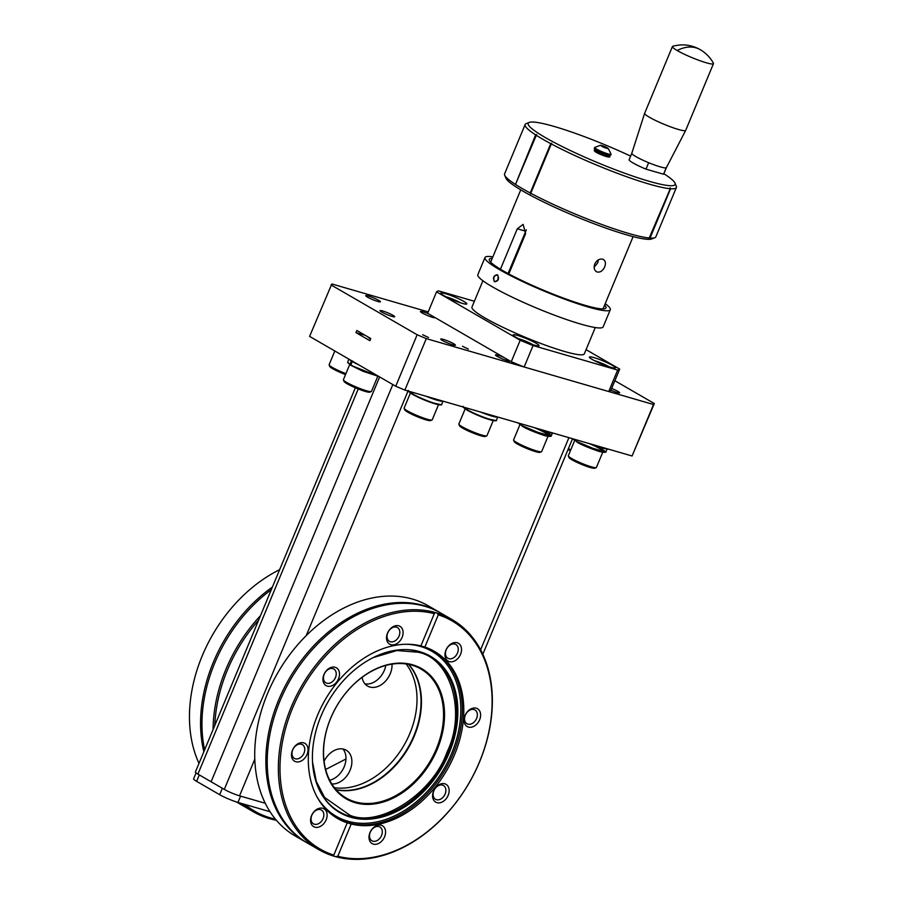 <?xml version="1.0" encoding="UTF-8"?>
<svg xmlns="http://www.w3.org/2000/svg" width="903" height="903" viewBox="0 0 903 903"><rect width="100%" height="100%" fill="white"/><g stroke="black" fill="none" stroke-linecap="round" stroke-linejoin="round"><path stroke-width="1.35" d="M270.065 811.718L237.963 802.417A14.042 1.704 -157.4 0 1 219.677 794.708L196.617 781.355A14.042 1.704 -157.4 0 1 193.603 778.849L196.075 772.923M219.677 794.708L222.352 788.274L199.292 774.921L196.617 781.355M607.222 448.78L605.879 452.019A18.026 2.19 -157.4 0 1 594.535 449.502A18.026 2.19 -157.4 0 1 576.464 441.386A18.026 2.19 -157.4 0 1 572.863 438.824L576.791 441.567M577.31 441.86L576.972 442.109C581.397 444.807 588.959 447.978 599.682 451.602C606.455 452.979 607.064 452.143 601.5 449.13M518.13 422.943A18.026 2.19 22.6 0 0 521.742 425.516A18.026 2.19 22.6 0 0 539.802 433.621A18.026 2.19 22.6 0 0 551.146 436.138L552.489 432.909M541.371 429.693L550.311 432.277M518.108 422.943L522.058 425.697M522.589 425.99L522.25 426.239C526.663 428.936 534.237 432.097 544.961 435.731C551.722 437.097 552.331 436.273 546.766 433.248M355.353 387.771L195.398 772.031A11.705 1.422 22.6 0 0 197.904 774.119L211.11 781.761L379.621 376.923L211.11 781.761L224.305 789.391A11.705 1.422 22.6 0 0 239.543 795.825L265.29 803.286M408.551 664.371A74.543 54.248 -59.9 0 1 407.998 747.661A74.543 54.248 -59.9 0 1 336.051 789.64M334.46 787.721A74.543 54.248 120.1 0 0 403.968 745.336A74.543 54.248 120.1 0 0 406.102 663.953M495.792 420.55L485.125 418.202L467.517 410.368M467.325 410.109L466.67 409.443L467.19 408.179M466.716 409.906L463.386 407.072A18.026 2.19 -157.4 0 0 466.67 409.443L466.817 409.962M467.968 408.393L467.359 409.838A18.026 2.19 -157.4 0 0 485.329 417.841A18.026 2.19 -157.4 0 0 496.413 420.267C496.932 420.877 495.702 420.956 492.699 420.505C484.629 418.382 476.22 414.996 467.461 410.346M441.059 404.668L430.392 402.332L412.784 394.498M412.592 394.239L411.937 393.561L412.468 392.297M411.982 394.024L408.653 391.191M412.095 394.092L411.937 393.561A18.026 2.19 -157.4 0 1 408.664 391.202M413.235 392.523L412.637 393.968A18.026 2.19 -157.4 0 0 430.596 401.97A18.026 2.19 -157.4 0 0 441.68 404.397C442.21 405.007 440.969 405.086 437.978 404.634C429.907 402.512 421.487 399.126 412.727 394.476M700.175 49.62C705.83 52.927 710.232 57.453 713.404 63.176A22.236 2.698 -157.4 0 1 713.472 63.65A22.236 2.698 -157.4 0 1 706.146 62.736A22.236 2.698 -157.4 0 1 677.194 50.534A22.236 2.698 -157.4 0 1 672.419 46.561A22.236 2.698 -157.4 0 1 672.803 46.279C682.375 43.671 691.495 44.778 700.175 49.62A35.104 25.544 120.1 0 0 677.194 50.534M672.419 46.561L644.652 113.281A22.236 2.698 22.6 0 0 644.64 113.304L631.818 153.25A18.726 2.269 22.6 0 0 631.818 153.25A18.726 2.269 22.6 0 0 635.836 156.58A18.726 2.269 22.6 0 0 648.67 162.698A18.726 2.269 22.6 0 0 666.222 167.789A18.726 2.269 22.6 0 0 666.38 167.642A18.726 2.269 22.6 0 0 666.391 167.619L663.716 174.053A18.726 2.269 22.6 0 1 663.536 174.223L666.222 167.789M644.64 113.304A22.236 2.698 22.6 0 0 649.415 117.255A22.236 2.698 22.6 0 0 678.379 129.456A22.236 2.698 22.6 0 0 685.693 130.393A22.236 2.698 22.6 0 0 685.704 130.359L713.472 63.65M631.818 153.239L629.143 159.662A18.726 2.269 22.6 0 0 645.984 169.132L648.67 162.698M645.984 169.132L663.536 174.223M468.352 349.077L462.494 346.267L468.352 349.077M392.071 316.422A7.958 0.971 22.6 0 0 394.701 316.75A7.958 0.971 22.6 0 0 390.638 314.097A7.958 0.971 22.6 0 0 382.635 310.959A7.958 0.971 22.6 0 0 380.005 310.632A7.958 0.971 22.6 0 0 384.08 313.285A7.958 0.971 22.6 0 0 392.071 316.422M610.925 390.231A7.958 0.971 22.6 0 0 616.997 392.489A7.958 0.971 22.6 0 0 619.616 392.816A7.958 0.971 22.6 0 0 611.658 388.459M503.761 357.362A7.958 0.971 22.6 0 0 498.084 355.274A7.958 0.971 22.6 0 0 495.465 354.947A7.958 0.971 22.6 0 0 499.528 357.599A7.958 0.971 22.6 0 0 507.531 360.748A7.958 0.971 22.6 0 0 510.161 361.065L510.161 361.065M452.809 344.867A7.958 0.971 22.6 0 0 455.428 345.194A7.958 0.971 22.6 0 0 451.365 342.542A7.958 0.971 22.6 0 0 443.362 339.404A7.958 0.971 22.6 0 0 440.732 339.076A7.958 0.971 22.6 0 0 444.807 341.729A7.958 0.971 22.6 0 0 452.809 344.867M428.744 313.939A7.958 0.971 22.6 0 0 423.067 311.862A7.958 0.971 22.6 0 0 420.448 311.535A7.958 0.971 22.6 0 0 424.512 314.188A7.958 0.971 22.6 0 0 432.514 317.325A7.958 0.971 22.6 0 0 435.144 317.653L435.144 317.653M377.793 301.455A7.958 0.971 22.6 0 0 380.411 301.783A7.958 0.971 22.6 0 0 376.348 299.13A7.958 0.971 22.6 0 0 368.345 295.981A7.958 0.971 22.6 0 0 365.715 295.665A7.958 0.971 22.6 0 0 369.79 298.317A7.958 0.971 22.6 0 0 377.793 301.455M428.541 337.53L422.683 334.72L428.541 337.53M614.875 380.727L654.314 403.551L632.077 455.992L404.871 390.096L395.728 386.247L309.594 336.39L331.83 283.948L428.214 311.907M356.425 331.559L355.985 332.631L369.869 340.679L370.761 338.535L356.877 330.487L356.425 331.559M654.314 403.551L653.512 404.521L426.295 338.625L417.152 334.765L395.728 386.247M426.295 338.625L404.871 390.096M653.512 404.521L632.077 455.992M367.307 336.537L370.49 339.189M355.985 332.631L365.196 335.306M417.152 334.765L331.017 284.919M272.379 587.085A132.933 96.745 120.1 0 0 213.356 662.215A132.933 96.745 120.1 0 0 203.852 751.714M279.625 569.68A132.933 96.745 120.1 0 0 202.249 655.781A132.933 96.745 120.1 0 0 198.987 763.385M271.306 589.67A132.933 96.745 120.1 0 0 214.745 663.016A132.933 96.745 120.1 0 0 204.631 749.851M260.47 615.699A132.933 96.745 120.1 0 0 225.863 669.45A132.933 96.745 120.1 0 0 213.085 729.534M258.585 620.226A131.759 95.899 120.1 0 0 227.387 670.094A131.759 95.899 120.1 0 0 214.812 725.38M245.085 804.483A131.759 95.899 120.1 0 0 275.494 819.179M242.049 803.602A132.933 96.745 120.1 0 0 253.472 811.831A132.933 96.745 120.1 0 0 276.408 820.274M237.41 802.248A132.933 96.745 120.1 0 0 242.365 805.397L253.472 811.831M237.026 802.135A132.933 96.745 120.1 0 0 240.977 804.596A132.933 96.745 120.1 0 0 241.665 804.991M312.54 762.098L316.298 781.434L324.572 797.428L350.025 815.307C379.892 827.904 432.876 793.353 447.03 752.052C466.614 712.32 450.71 657.779 417.908 652.214L396.914 650.532L373.007 657.677M457.505 653.027A7.958 5.79 120.1 0 0 455.857 644.505A7.958 5.79 120.1 0 0 454.909 644.099A7.958 5.79 120.1 0 0 446.229 649.754A7.958 5.79 120.1 0 0 447.888 658.276A7.958 5.79 120.1 0 0 448.836 658.682A7.958 5.79 120.1 0 0 457.505 653.027M476.592 718.461A7.958 5.79 120.1 0 0 474.944 709.939A7.958 5.79 120.1 0 0 473.985 709.544A7.958 5.79 120.1 0 0 465.316 715.199A7.958 5.79 120.1 0 0 466.964 723.721A7.958 5.79 120.1 0 0 467.923 724.127A7.958 5.79 120.1 0 0 476.592 718.461M445.123 794.053A7.958 5.79 120.1 0 0 443.475 785.531A7.958 5.79 120.1 0 0 442.526 785.125A7.958 5.79 120.1 0 0 433.846 790.78A7.958 5.79 120.1 0 0 435.506 799.302A7.958 5.79 120.1 0 0 436.454 799.708A7.958 5.79 120.1 0 0 445.123 794.053M381.54 835.523A7.958 5.79 120.1 0 0 379.892 826.99A7.958 5.79 120.1 0 0 378.944 826.595A7.958 5.79 120.1 0 0 370.264 832.25A7.958 5.79 120.1 0 0 371.923 840.772A7.958 5.79 120.1 0 0 372.871 841.178A7.958 5.79 120.1 0 0 381.54 835.523M399.058 636.073A7.958 5.79 120.1 0 0 397.399 627.551A7.958 5.79 120.1 0 0 396.451 627.145A7.958 5.79 120.1 0 0 387.782 632.8A7.958 5.79 120.1 0 0 389.43 641.322A7.958 5.79 120.1 0 0 390.378 641.728A7.958 5.79 120.1 0 0 399.058 636.073M335.476 677.532A7.958 5.79 120.1 0 0 333.817 669.01A7.958 5.79 120.1 0 0 332.868 668.615A7.958 5.79 120.1 0 0 324.2 674.27A7.958 5.79 120.1 0 0 325.848 682.792A7.958 5.79 120.1 0 0 326.796 683.199A7.958 5.79 120.1 0 0 335.476 677.532M304.006 753.125A7.958 5.79 120.1 0 0 302.358 744.603A7.958 5.79 120.1 0 0 301.399 744.196A7.958 5.79 120.1 0 0 292.73 749.851A7.958 5.79 120.1 0 0 294.378 758.373A7.958 5.79 120.1 0 0 295.337 758.78A7.958 5.79 120.1 0 0 304.006 753.125M323.093 818.569A7.958 5.79 120.1 0 0 321.434 810.047A7.958 5.79 120.1 0 0 320.486 809.641A7.958 5.79 120.1 0 0 311.817 815.296A7.958 5.79 120.1 0 0 313.465 823.818A7.958 5.79 120.1 0 0 314.413 824.225A7.958 5.79 120.1 0 0 323.093 818.569M460.553 654.314A10.294 7.495 -59.9 0 1 449.333 661.628A10.294 7.495 -59.9 0 1 445.958 650.081A10.294 7.495 -59.9 0 1 457.189 642.755A10.294 7.495 -59.9 0 1 460.553 654.314M479.64 719.747A10.294 7.495 -59.9 0 1 468.409 727.073A10.294 7.495 -59.9 0 1 465.045 715.515A10.294 7.495 -59.9 0 1 476.265 708.2A10.294 7.495 -59.9 0 1 479.64 719.747M448.17 795.34A10.294 7.495 -59.9 0 1 436.95 802.665A10.294 7.495 -59.9 0 1 433.575 791.107A10.294 7.495 -59.9 0 1 444.807 783.793A10.294 7.495 -59.9 0 1 448.17 795.34M384.588 836.799A10.294 7.495 -59.9 0 1 373.368 844.124A10.294 7.495 -59.9 0 1 369.993 832.566A10.294 7.495 -59.9 0 1 381.224 825.252A10.294 7.495 -59.9 0 1 384.588 836.799M420.888 645.905L424.873 647.056A96.598 70.299 -59.9 0 1 434.433 651.356A96.598 70.299 -59.9 0 1 451.568 761.353A96.598 70.299 -59.9 0 1 351.211 824.021L347.226 822.87A96.598 70.299 -59.9 0 1 337.666 818.569A96.598 70.299 -59.9 0 1 320.531 708.584A96.598 70.299 -59.9 0 1 420.888 645.905L434.422 613.363M402.106 637.36A10.294 7.495 -59.9 0 1 390.875 644.686A10.294 7.495 -59.9 0 1 387.511 633.127A10.294 7.495 -59.9 0 1 398.731 625.802A10.294 7.495 -59.9 0 1 402.106 637.36M338.523 678.819A10.294 7.495 -59.9 0 1 327.292 686.145A10.294 7.495 -59.9 0 1 323.929 674.586A10.294 7.495 -59.9 0 1 335.148 667.272A10.294 7.495 -59.9 0 1 338.523 678.819M307.054 754.411A10.294 7.495 -59.9 0 1 295.834 761.737A10.294 7.495 -59.9 0 1 292.459 750.179A10.294 7.495 -59.9 0 1 303.69 742.864A10.294 7.495 -59.9 0 1 307.054 754.411M326.141 819.845A10.294 7.495 -59.9 0 1 314.91 827.171A10.294 7.495 -59.9 0 1 311.546 815.612A10.294 7.495 -59.9 0 1 322.766 808.298A10.294 7.495 -59.9 0 1 326.141 819.845M419.602 651.627A90.368 65.761 -59.9 0 1 449.163 753A90.368 65.761 -59.9 0 1 350.669 817.238A90.368 65.761 -59.9 0 1 321.4 793.85A90.368 65.761 -59.9 0 1 321.096 715.865A90.368 65.761 -59.9 0 1 404.905 649.573A90.368 65.761 -59.9 0 1 419.602 651.627M347.226 822.825L333.805 855.107A131.759 95.899 -59.9 0 1 292.674 707.884A131.759 95.899 -59.9 0 1 434.309 613.668L435.167 612.494L436.95 613.013A132.933 96.745 -59.9 0 1 451.94 619.503A132.933 96.745 -59.9 0 1 474.955 772.042A132.933 96.745 -59.9 0 1 335.544 856.631L333.76 856.112A132.933 96.745 -59.9 0 1 318.77 849.621A132.933 96.745 -59.9 0 1 291.15 707.241A132.933 96.745 -59.9 0 1 435.167 612.494M318.77 849.621L307.652 843.188A132.933 96.745 -59.9 0 1 284.919 690.084A132.933 96.745 -59.9 0 1 424.952 606.308A132.933 96.745 -59.9 0 1 440.833 613.081L451.94 619.503M436.375 748.835A74.543 54.248 -59.9 0 1 355.116 801.83A74.543 54.248 -59.9 0 1 346.21 798.038A74.543 54.248 -59.9 0 1 330.724 718.201A74.543 54.248 -59.9 0 1 411.982 665.206A74.543 54.248 -59.9 0 1 420.888 668.999A74.543 54.248 -59.9 0 1 436.375 748.835M437.289 749.219A75.242 54.756 -59.9 0 1 355.263 802.711A75.242 54.756 -59.9 0 1 330.645 718.291A75.242 54.756 -59.9 0 1 412.671 664.811A75.242 54.756 -59.9 0 1 437.289 749.219M306.964 842.781A132.933 96.745 -59.9 0 1 306.264 842.386A132.933 96.745 -59.9 0 1 278.655 700.006A132.933 96.745 -59.9 0 1 423.563 605.507A132.933 96.745 -59.9 0 1 439.445 612.268A132.933 96.745 -59.9 0 1 440.133 612.674M408.799 664.416A74.543 54.248 -59.9 0 1 414.285 736.058A74.543 54.248 -59.9 0 1 336.209 789.832M306.264 842.386L295.146 835.952A132.933 96.745 -59.9 0 1 272.413 682.849A132.933 96.745 -59.9 0 1 412.445 599.073A132.933 96.745 -59.9 0 1 428.327 605.845L439.445 612.268M436.95 613.013L438.294 614.819A131.759 95.899 -59.9 0 1 479.425 762.042A131.759 95.899 -59.9 0 1 337.79 856.258L335.544 856.631M438.294 614.819L424.873 647.056M351.211 824.021L337.79 856.258M345.962 758.994L325.678 769.48M324.098 761.285A18.726 13.624 -59.9 0 1 343.953 749.23A18.726 13.624 -59.9 0 1 346.188 750.179A18.726 13.624 -59.9 0 1 350.003 770.428A18.726 13.624 -59.9 0 1 331.819 783.928M329.719 780.215A18.726 13.624 120.1 0 0 344.122 766.952A18.726 13.624 120.1 0 0 342.937 748.982M392.026 664.111A18.726 13.624 -59.9 0 1 385.096 681.584A18.726 13.624 -59.9 0 1 369.846 687.025A18.726 13.624 -59.9 0 1 367.611 686.077A18.726 13.624 -59.9 0 1 362.114 677.306M364.959 683.853A18.726 13.624 120.1 0 0 385.807 665.443M610.733 367.273A14.042 1.704 22.6 0 0 615.361 367.848A14.042 1.704 22.6 0 0 608.182 363.164A14.042 1.704 22.6 0 0 594.061 357.633A14.042 1.704 22.6 0 0 589.433 357.057A14.042 1.704 22.6 0 0 596.612 361.742A14.042 1.704 22.6 0 0 610.733 367.273M534.441 345.149A14.042 1.704 22.6 0 0 539.068 345.725A14.042 1.704 22.6 0 0 531.89 341.041A14.042 1.704 22.6 0 0 517.769 335.498A14.042 1.704 22.6 0 0 513.141 334.934A14.042 1.704 22.6 0 0 520.32 339.607A14.042 1.704 22.6 0 0 534.441 345.149M462.201 303.34A14.042 1.704 22.6 0 0 466.828 303.916A14.042 1.704 22.6 0 0 459.65 299.232A14.042 1.704 22.6 0 0 445.529 293.701A14.042 1.704 22.6 0 0 440.901 293.125A14.042 1.704 22.6 0 0 448.08 297.809A14.042 1.704 22.6 0 0 462.201 303.34M597.278 272.04C594.343 270.742 593.497 268.067 594.738 264.026C596.736 260.245 599.378 258.63 602.64 259.172C605.416 260.38 606.105 262.954 604.694 266.904C602.854 270.776 600.393 272.48 597.278 272.04L596.431 271.679M594.129 267.311L597.696 262.852L598.429 259.838M500.454 269.218L517.284 228.798L523.13 224.384L525.625 233.617L508.829 273.959M500.025 291.048L494.178 287.854M482.913 280.765L471.953 307.099A60.851 7.393 22.6 0 0 503.061 327.383A60.851 7.393 22.6 0 0 564.251 351.391A60.851 7.393 22.6 0 0 584.309 353.874L595.269 327.541M602.64 259.172L603.475 259.522M586.07 349.653L619.706 369.124A99.465 12.078 -157.4 0 1 617.652 370.083L533.075 345.556A99.465 12.078 -157.4 0 1 520.196 340.262L436.555 291.85A99.465 12.078 -157.4 0 1 438.61 290.89L474.38 301.263M619.706 369.124L610.778 390.57A99.465 12.078 22.6 0 1 608.724 391.541L617.652 370.083M520.196 340.262L511.267 361.708L427.627 313.296L436.555 291.85M511.267 361.708A99.465 12.078 22.6 0 0 524.146 367.002L533.075 345.556M524.146 367.002L608.724 391.541M526.325 229.847L508.039 273.53M604.615 305.101A63.187 7.675 -157.4 0 1 605.981 307.912A63.187 7.675 -157.4 0 1 585.144 305.338A63.187 7.675 -157.4 0 1 521.595 280.404A63.187 7.675 -157.4 0 1 489.302 259.342A63.187 7.675 -157.4 0 1 492.259 258.326M494.494 281.792C492.609 277.752 493.591 275.392 497.44 274.715C499.506 278.813 498.524 281.172 494.494 281.792M605.213 303.634A67.872 8.24 -157.4 0 1 610.293 309.706A67.872 8.24 -157.4 0 1 587.921 306.941A67.872 8.24 -157.4 0 1 519.676 280.167A67.872 8.24 -157.4 0 1 484.979 257.547A67.872 8.24 -157.4 0 1 492.857 256.87M484.979 257.547L477.834 274.704A67.872 8.24 22.6 0 0 512.532 297.324A67.872 8.24 22.6 0 0 580.787 324.098A67.872 8.24 22.6 0 0 603.159 326.863L610.293 309.706M497.734 280.088C498.795 275.122 497.621 273.902 494.201 276.42C493.14 281.386 494.325 282.616 497.734 280.088M594.49 360.681A11.005 1.332 -157.4 0 1 594.975 360.816A11.005 1.332 -157.4 0 1 609.22 366.821M601.138 363.774L600.518 363.514M445.958 296.748A11.005 1.332 -157.4 0 1 460.688 302.877M452.606 299.841L451.985 299.57M518.198 338.557A11.005 1.332 -157.4 0 1 518.683 338.693A11.005 1.332 -157.4 0 1 532.928 344.686M524.846 341.65L524.225 341.379M594.671 147.494L594.332 148.306A8.895 1.084 22.6 0 0 598.881 151.275A8.895 1.084 22.6 0 0 607.821 154.785A8.895 1.084 22.6 0 0 610.755 155.147L611.094 154.334A8.895 1.084 22.6 0 0 611.105 154.255L608.464 148.781C604.378 147.742 601.748 146.557 600.551 145.236L594.716 147.437A8.895 1.084 22.6 0 0 594.671 147.494A8.895 1.084 22.6 0 0 599.22 150.462A8.895 1.084 22.6 0 0 608.159 153.962A8.895 1.084 22.6 0 0 611.094 154.334M600.551 145.236C604.626 146.286 607.267 147.46 608.464 148.781M606.748 147.618L607.516 148.363L605.27 147.753L601.5 145.654L606.545 148.092M603.735 146.263L603.464 146.941M596.07 151.783L596.319 152.37A7.721 0.937 22.6 0 0 604.423 155.937A7.721 0.937 22.6 0 0 608.769 156.716M609.931 155.26A8.195 0.993 -157.4 0 1 609.92 155.305A8.195 0.993 -157.4 0 1 607.222 154.966A8.195 0.993 -157.4 0 1 596.556 150.474A8.195 0.993 -157.4 0 1 594.806 149.006L594.264 150.293A8.195 0.993 22.6 0 0 595.912 151.693A8.195 0.993 22.6 0 0 596.025 151.76A8.195 0.993 22.6 0 0 596.138 151.828L596.319 152.37M604.017 153.882A7.721 0.937 22.6 0 0 595.845 150.903A7.721 0.937 22.6 0 0 596.036 152.201L595.98 151.727M589.049 443.52A15.216 1.851 -157.4 0 1 599.84 448.644A15.216 1.851 -157.4 0 1 603.102 451.365A15.216 1.851 -157.4 0 1 603.023 451.466M574.601 440.653L568.326 455.755A15.216 1.851 22.6 0 0 568.337 456.004A15.216 1.851 22.6 0 0 571.588 458.476A15.216 1.851 22.6 0 0 584.027 464.266A15.216 1.851 22.6 0 0 596.217 467.619A15.216 1.851 22.6 0 0 596.409 467.449L602.696 452.347M568.337 456.004L568.969 457.516A14.042 1.704 22.6 0 0 583.451 465.135A14.042 1.704 22.6 0 0 594.705 468.228L596.217 467.619M519.88 424.782L513.593 439.885A15.216 1.851 22.6 0 0 513.604 440.133L514.236 441.635A14.042 1.704 22.6 0 0 522.126 446.432A14.042 1.704 22.6 0 0 535.524 451.624A14.042 1.704 22.6 0 0 539.971 452.347L541.484 451.737A15.216 1.851 22.6 0 0 541.676 451.579L547.963 436.476M513.604 440.133A15.216 1.851 22.6 0 0 516.855 442.605A15.216 1.851 22.6 0 0 536.664 450.958A15.216 1.851 22.6 0 0 541.484 451.737M534.328 427.638A15.216 1.851 -157.4 0 1 545.107 432.774A15.216 1.851 -157.4 0 1 548.369 435.494A15.216 1.851 -157.4 0 1 548.29 435.596M465.147 408.924L458.859 424.015A15.216 1.851 22.6 0 0 458.882 424.263L459.514 425.764A14.042 1.704 22.6 0 0 467.393 430.562A14.042 1.704 22.6 0 0 480.791 435.754A14.042 1.704 22.6 0 0 485.25 436.476L486.751 435.867A15.216 1.851 22.6 0 0 486.954 435.697L493.23 420.606M458.882 424.263A15.216 1.851 22.6 0 0 462.122 426.735A15.216 1.851 22.6 0 0 481.931 435.088A15.216 1.851 22.6 0 0 486.751 435.867M410.413 393.042L404.126 408.133A15.216 1.851 22.6 0 0 404.149 408.393L404.781 409.894A14.042 1.704 22.6 0 0 412.66 414.68A14.042 1.704 22.6 0 0 426.058 419.884A14.042 1.704 22.6 0 0 430.517 420.606L432.029 419.997A15.216 1.851 22.6 0 0 432.221 419.827L438.497 404.736M404.149 408.393A15.216 1.851 22.6 0 0 407.388 410.854A15.216 1.851 22.6 0 0 427.209 419.206A15.216 1.851 22.6 0 0 432.029 419.997M334.821 350.996L329.11 364.722A15.216 1.851 22.6 0 0 329.132 364.97L329.764 366.471A14.042 1.704 22.6 0 0 345.522 374.587M329.132 364.97A15.216 1.851 22.6 0 0 332.372 367.442A15.216 1.851 22.6 0 0 345.917 373.65M567.976 449.683A14.042 1.704 22.6 0 0 570.448 450.653M568.371 448.746A15.216 1.851 22.6 0 0 570.831 449.717M349.687 364.609L343.4 379.7A15.216 1.851 22.6 0 0 343.422 379.949L344.054 381.45A14.042 1.704 22.6 0 0 351.933 386.236A14.042 1.704 22.6 0 0 365.331 391.439A14.042 1.704 22.6 0 0 369.79 392.162L371.302 391.552A15.216 1.851 22.6 0 0 371.494 391.383L377.77 376.291M343.422 379.949A15.216 1.851 22.6 0 0 346.662 382.409A15.216 1.851 22.6 0 0 366.471 390.762A15.216 1.851 22.6 0 0 371.302 391.552M352.497 360.963L350.714 365.252L378.786 376.438M377.973 375.964A18.026 2.19 -157.4 0 1 351.549 365.32A18.026 2.19 -157.4 0 1 350.522 364.71L350.714 365.252M350.488 365.004L349.946 364.338L351.38 360.907A18.026 2.19 -157.4 0 1 349.54 359.518M350.138 364.891L349.946 364.338A18.026 2.19 -157.4 0 1 347.689 362.103L348.908 359.146M515.478 184.438L535.626 134.863L536.642 134.524L515.478 184.438A81.913 9.944 22.6 0 0 522.171 188.513A81.913 9.944 22.6 0 0 530.219 192.971L550.751 143.645L551.722 143.25L551.315 143.938A81.913 9.944 22.6 0 0 571.114 153.792A81.913 9.944 22.6 0 0 576.667 156.366A81.913 9.944 22.6 0 0 611.884 171.209A81.913 9.944 22.6 0 0 623.465 175.577A81.913 9.944 22.6 0 0 629.064 177.575A81.913 9.944 22.6 0 0 639.696 181.176A81.913 9.944 22.6 0 0 649.381 184.156A81.913 9.944 22.6 0 0 653.783 185.386A81.913 9.944 22.6 0 0 657.858 186.447A81.913 9.944 22.6 0 0 664.935 187.982A81.913 9.944 22.6 0 0 670.286 188.716L670.105 187.813L670.579 188.738A81.913 9.944 22.6 0 0 676.381 187.497A81.913 9.944 22.6 0 0 676.279 186.131L675.015 183.128A79.577 9.662 -157.4 0 1 648.885 181.21A79.577 9.662 -157.4 0 1 564.883 147.889A79.577 9.662 -157.4 0 1 529.192 122.436A79.577 9.662 -157.4 0 1 554.419 126.533A79.577 9.662 -157.4 0 1 630.621 156.117M663.852 173.737A79.577 9.662 -157.4 0 1 675.015 183.128M670.579 188.738L650.047 238.076A81.913 9.944 22.6 0 0 654.81 237.715A81.913 9.944 22.6 0 0 655.849 236.823L676.381 187.497M650.047 238.076L649.031 238.426L670.286 188.716M551.315 143.938L530.783 193.265A81.913 9.944 22.6 0 0 550.582 203.119A81.913 9.944 22.6 0 0 556.135 205.692A81.913 9.944 22.6 0 0 591.352 220.546A81.913 9.944 22.6 0 0 602.933 224.903A81.913 9.944 22.6 0 0 608.532 226.901A81.913 9.944 22.6 0 0 619.165 230.502A81.913 9.944 22.6 0 0 628.849 233.482A81.913 9.944 22.6 0 0 633.251 234.724A81.913 9.944 22.6 0 0 637.326 235.773A81.913 9.944 22.6 0 0 644.403 237.308A81.913 9.944 22.6 0 0 649.754 238.053M529.192 122.436L526.167 123.655A81.913 9.944 22.6 0 0 525.128 124.535L504.596 173.861A81.913 9.944 22.6 0 0 504.698 175.227L505.962 178.23A79.577 9.662 22.6 0 0 550.638 205.376A79.577 9.662 22.6 0 0 626.558 234.825A79.577 9.662 22.6 0 0 651.785 238.934L654.81 237.715M536.01 135.111A81.913 9.944 22.6 0 0 542.714 139.186A81.913 9.944 22.6 0 0 550.751 143.645M530.783 193.265L530.659 193.863L530.219 192.971M504.698 175.227A81.913 9.944 22.6 0 0 505.33 176.288A81.913 9.944 22.6 0 0 506.425 177.564A81.913 9.944 22.6 0 0 515.094 184.189M525.128 124.535A81.913 9.944 22.6 0 0 525.862 126.962A81.913 9.944 22.6 0 0 526.957 128.237A81.913 9.944 22.6 0 0 535.626 134.863M576.464 441.386L592.661 448.238L604.999 451.748M521.742 425.516L537.928 432.368L550.266 435.867M237.963 802.417L240.582 796.119M605.033 448.148L596.104 445.563M607.121 448.757A18.026 2.19 -157.4 0 1 590.325 443.881M535.603 428.011A18.026 2.19 22.6 0 0 552.388 432.887M197.904 774.119L358.231 388.956M408.043 391.022L306.23 635.599M254.827 759.084L239.543 795.825M480.599 649.833L568.913 437.673M392.816 384.565L224.305 789.391M497.666 417.005A18.026 2.19 -157.4 0 1 480.87 412.14M495.578 416.407L486.649 413.811M442.933 401.135A18.026 2.19 -157.4 0 1 426.137 396.27M440.845 400.537L431.916 397.941M316.93 796.717A95.346 69.384 120.1 0 0 347.689 821.177A95.346 69.384 120.1 0 0 451.624 753.407A95.346 69.384 120.1 0 0 420.426 646.435A95.346 69.384 120.1 0 0 405.165 644.268M336.932 818.141A96.598 70.299 120.1 0 0 347.734 822.633A96.598 70.299 120.1 0 0 449.231 762.279A96.598 70.299 120.1 0 0 433.7 650.939M404.442 649.573A89.871 65.411 -59.9 0 1 418.608 651.616A89.871 65.411 -59.9 0 1 448.012 752.436A89.871 65.411 -59.9 0 1 350.048 816.323A89.871 65.411 -59.9 0 1 321.175 793.455M525.648 231.213L517.284 228.798M596.138 151.828A8.195 0.993 22.6 0 0 606.692 156.253A8.195 0.993 22.6 0 0 609.39 156.591C611.658 157.709 605.179 157.066 596.262 152.347M607.493 155.045A8.195 0.993 22.6 0 0 605.665 154.086M598.666 151.173A8.195 0.993 22.6 0 0 596.962 150.632M359.101 365.049A18.026 2.19 -157.4 0 1 352.983 361.889A18.026 2.19 -157.4 0 1 351.956 361.279M600.867 447.696L597.526 445.969M546.134 431.826L550.841 435.054L551.146 436.138M572.536 438.723L482.812 654.28M466.761 409.939C463.194 407.4 461.986 406.226 463.137 406.418M497.756 417.039L496.413 420.267M412.028 394.069C408.472 391.53 407.264 390.356 408.416 390.547M443.034 401.169L441.68 404.397M666.38 167.642L685.693 130.393M240.977 804.596L236.338 801.909M520.76 189.856L490.668 262.152M633.116 236.62L603.023 308.916M609.92 155.305L609.39 156.591M595.98 152.178L594.264 150.293M378.831 376.472L362.882 371.246L350.646 365.218M350.059 364.857L347.689 362.103"/></g></svg>
